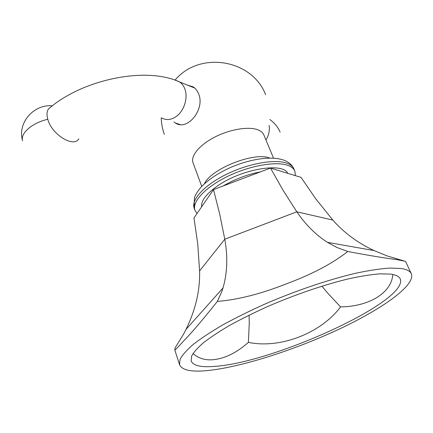<?xml version="1.0" encoding="UTF-8"?>
<svg xmlns="http://www.w3.org/2000/svg" width="433" height="433" viewBox="0 0 433 433"><rect width="100%" height="100%" fill="white"/><g stroke="black" fill="none" stroke-linecap="round" stroke-linejoin="round"><path stroke-width="0.65" d="M52.339 105.793C33.411 104.115 17.185 123.189 22.597 140.801C20.162 133.326 32.161 122.826 47.792 119.281L47.787 119.281C46.591 114.956 46.796 111.535 48.42 109.019L51.246 106.659M47.792 119.281C51.684 134.614 73.729 148.026 78.822 138.804M197.037 213.512L194.937 210.319C191.808 202.081 204.879 187.619 226.811 176.794C248.683 165.931 274.982 161.103 287.198 165.19C291.198 166.505 293.753 168.497 294.873 171.154L295.393 175.646M273.548 158.169L263.854 134.955C262.912 132.687 260.872 130.955 257.732 129.765C248.515 126.236 229.831 129.321 214.638 137.158C199.402 144.968 190.45 155.977 193.015 162.716L201.751 186.39M173.969 122.019L175.425 123.026C187.451 131.34 205.388 109.116 198.579 93.782C197.383 90.762 195.602 88.467 193.237 86.909L187.305 85.052M321.957 286.153L327.662 293.071L340.56 306.9C321.042 333.096 280.324 349.041 248.396 342.373L249.256 323.191L249.094 315.159M248.396 342.373C236.483 352.944 224.543 358.74 212.581 359.753C204.89 360.337 198.368 358.259 193.021 353.523M392.807 274.479C391.513 293.52 367.99 306.645 340.56 306.9M390.274 274.067L379.876 273.851C371.254 274.527 361.084 276.135 349.361 278.657C324.869 284.454 294.808 294.689 267.02 306.808C253.424 312.972 240.948 319.181 229.598 325.432C219.125 331.575 210.4 337.356 203.423 342.768C197.551 347.878 193.611 352.348 191.597 356.191L191.142 360.938C193.183 365.717 201.08 367.525 214.833 366.367C273.607 362.621 408.503 301.444 400.292 278.976C399.188 276.427 395.849 274.793 390.274 274.067M400.931 268.46C406.69 269.321 410.165 271.096 411.35 273.797C415.772 285.564 380.84 309.849 336.814 330.222C292.567 350.687 239.817 367.503 206.698 370.648C190.937 372.088 181.882 370.091 179.527 364.646L180.047 359.379C182.282 355.114 186.672 350.14 193.205 344.457C200.977 338.422 210.719 331.981 222.427 325.118C235.13 318.136 249.089 311.208 264.319 304.323C295.436 290.797 329.01 279.453 356.121 273.158C369.073 270.425 380.25 268.731 389.668 268.076L400.931 268.46M217.361 301.422L221.837 291.469L222.995 287.977L185.995 329.437L183.587 334.076L175.197 347.759L174.764 349.859C174.867 350.427 177.573 347.715 182.894 341.729C191.234 333.296 202.725 319.863 217.361 301.422C237.885 299.76 260.904 293.899 286.424 283.832C312.074 274.284 332.517 263.508 347.748 251.503C370.15 255.686 386.512 258.387 396.834 259.6L405.548 261.38L411.35 273.797M403.87 260.92L387.243 255.952L374.031 250.561C357.528 242.778 343.802 232.613 332.836 220.072L315.846 198.936L301.022 177.362L270.479 168.053L213.512 189.616L193.962 217.972L197.735 243.86L199.591 270.896L224.787 239.222L219.72 214.162L213.512 189.616M185.99 329.437C195.619 309.719 200.154 290.207 199.591 270.896M347.748 251.503L336.869 247.465L327.456 242.345C315.738 234.832 305.525 224.651 296.816 211.807L282.987 190.152L270.479 168.053M222.995 287.977C227.347 273.088 227.942 256.834 224.787 239.222L296.816 211.807L332.836 220.072M287.739 173.314C283.074 162.229 242.28 168.789 218.156 185.497C206.389 193.643 200.88 200.766 201.616 206.871M265.949 139.967C268.823 135.356 269.873 130.479 269.104 125.348M161.861 117.993C166.429 120.488 171.268 119.946 176.377 116.385C184.252 110.794 188.317 97.447 184.767 88.743C183.597 85.729 181.849 83.45 179.516 81.907L175.414 80.273M293.969 169.038C292.843 166.364 290.283 164.361 286.283 163.024C274.057 158.889 247.779 163.679 225.939 174.542C204.046 185.367 191.013 199.867 194.157 208.154L194.444 197.491C195.96 193.941 198.211 190.433 201.21 186.969C208.013 179.955 217.171 173.741 228.673 168.329C248.666 159.268 270.982 155.469 283.896 160.188C288.795 162.018 292.156 164.968 293.969 169.038L294.873 171.154M269.775 158.072L269.44 157.958C254.079 151.723 210.936 168.859 204.436 183.76M203.721 203.819L207.672 198.087M223.152 185.963C234.946 179.121 247.357 174.423 260.385 171.874M269.819 119.503C274.517 122.891 277.954 127.096 280.135 132.125M194.72 88.045L179.516 81.907C145.721 66.173 81.918 79.537 48.42 109.019M194.937 210.319L194.157 208.154M265.613 94.703C252.271 59.451 199.7 50.455 175.04 80.137M161.222 117.841C161.395 123.535 162.429 129.056 164.324 134.398M175.425 123.026L179.982 124.536M179.527 364.646L174.759 349.859M374.031 250.566L327.456 242.35"/></g></svg>
